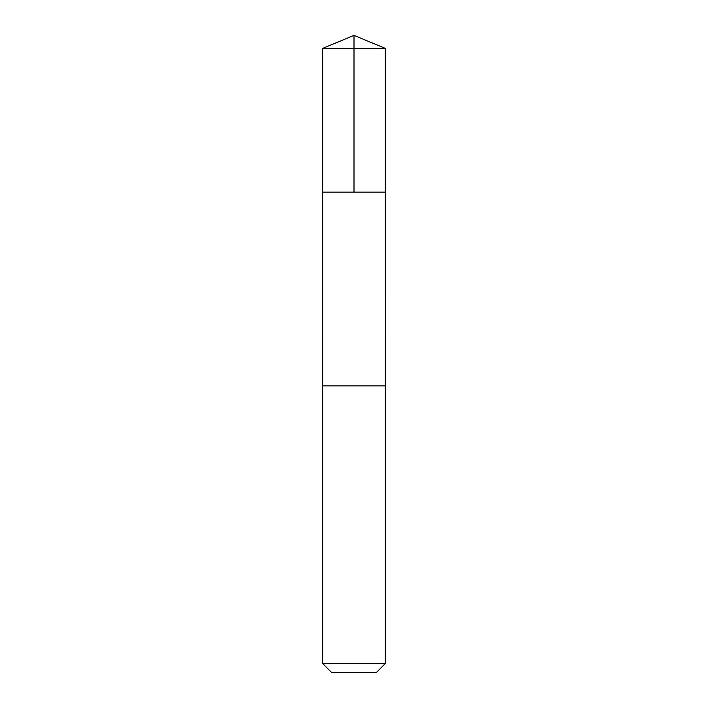 <?xml version="1.0" encoding="UTF-8"?>
<svg xmlns="http://www.w3.org/2000/svg" width="708" height="708" viewBox="0 0 708 708"><rect width="100%" height="100%" fill="white"/><g stroke="black" fill="none" stroke-linecap="round" stroke-linejoin="round"><path stroke-width="1.06" d="M322.653 192.151L385.347 192.151L385.347 48.383L322.653 48.383L322.653 192.151L385.347 192.151L385.338 385.86L322.662 385.86L322.653 192.151M325.317 385.86L322.653 385.86L322.653 663.546L385.347 663.546L385.347 385.86L325.317 385.86M385.347 663.546L376.302 672.6L331.698 672.6L322.653 663.546M354 192.151L354 35.4L322.653 48.383M354 35.4L385.347 48.383"/></g></svg>
